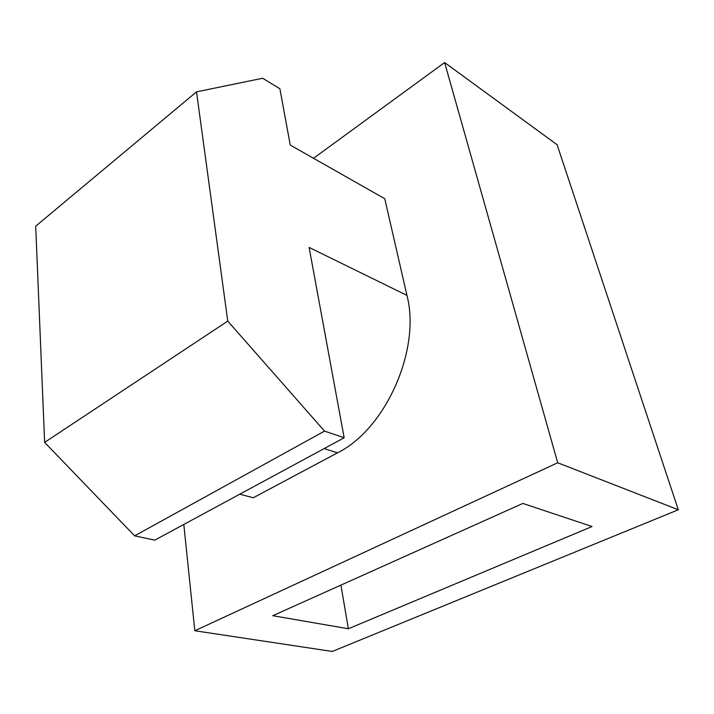 <?xml version="1.0" encoding="UTF-8"?>
<svg xmlns="http://www.w3.org/2000/svg" width="714" height="714" viewBox="0 0 714 714"><rect width="100%" height="100%" fill="white"/><g stroke="black" fill="none" stroke-linecap="round" stroke-linejoin="round"><path stroke-width="1.07" d="M406.953 295.382L309.108 247.428L344.157 437.762L324.531 431.104L227.757 321.104L196.52 91.847L262.654 78.254L279.888 88.759L290.259 145.067L384.757 198.724L406.953 295.382C421.135 349.298 385.667 429.23 337.436 452.872L253.283 497.756L239.797 494.177M344.157 437.762L154.751 540.159L134.634 535.848L44.634 442.385L35.7 226.186L196.52 91.847M678.3 509.769L557.714 462.779L194.815 630.748L332.278 651.454L678.3 509.769L557.107 144.737L444.626 62.546L313.526 158.276M557.714 462.779L444.626 62.546M194.815 630.748L183.81 524.442M348.37 628.757L592.058 526.521L522.835 503.432L272.775 615.709L348.37 628.757L340.917 585.105M134.634 535.848L324.531 431.104M44.634 442.385L227.757 321.104M324.156 448.57L337.436 452.872"/></g></svg>
